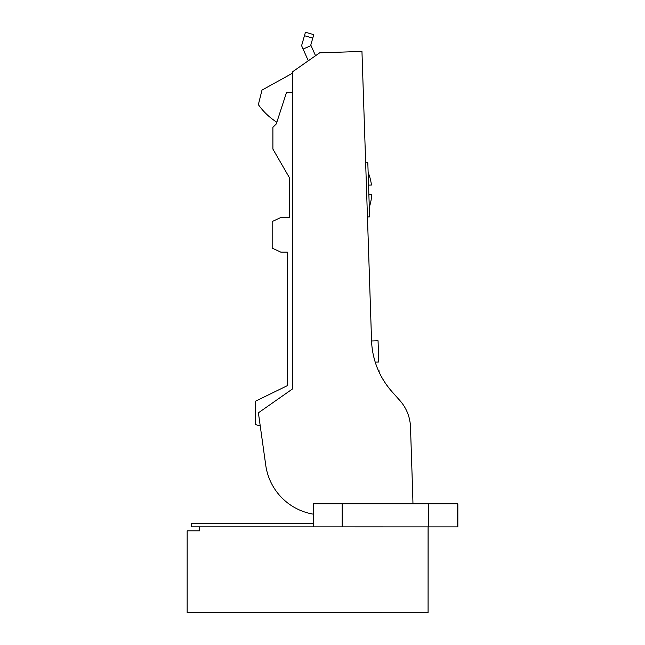 <?xml version="1.0" encoding="UTF-8"?>
<svg xmlns="http://www.w3.org/2000/svg" width="645" height="645" viewBox="0 0 645 645"><rect width="100%" height="100%" fill="white"/><g stroke="black" fill="none" stroke-linecap="round" stroke-linejoin="round"><path stroke-width="0.97" d="M313.325 514.162A57.719 57.719 0 0 1 265.716 464.989L258.395 412.824L292.685 388.814L292.685 71.716L319.654 52.834L361.958 51.431L371.552 340.584A80.81 80.81 0 0 0 391.95 391.636L399.924 400.593A41.852 41.852 0 0 1 410.494 427.03L412.582 490.015A1154.445 1154.445 0 0 1 412.961 503.793M371.335 334.118L371.552 340.584M371.576 341.31L371.762 344.317M372.165 348.236L372.802 352.315M373.681 356.524L374.826 360.845M376.277 365.255L376.906 366.957M378.034 369.738L380.147 374.269M382.622 378.808L385.452 383.283L382.622 378.808M385.565 383.453L388.58 387.589L385.565 383.453M401.924 403.02L402.803 404.205L401.924 403.02M391.95 391.636L399.924 400.593M259.967 425.861L255.581 424.603L255.581 401.15L287.323 385.67L287.323 252.147L280.833 252.147L272.174 248.107L272.174 221.549L280.833 217.51L289.492 217.51L289.492 177.827L272.9 149.084L272.9 127.323L276.286 123.937L286.436 92.686L292.685 92.686M276.842 122.211A64.935 64.935 0 0 1 258.363 104.643L261.991 90.098L292.685 73.103M315.534 55.72L310.785 45.045L313.776 34.637L305.448 32.25L304.456 35.717L312.777 38.103M311.019 45.569L303.11 49.085L308.31 60.783M304.456 35.717L301.594 45.682L303.11 49.085M428.087 526.884L428.078 612.75L198.7 612.718L187.155 612.71L187.163 530.819L199.579 530.819L199.579 526.852M428.078 612.75L428.151 526.884M313.325 523.627L191.621 523.603L191.621 526.852L457.845 526.892L457.845 503.801L313.325 503.785L313.325 526.868L313.325 503.785M371.56 340.971L378.051 340.753L378.76 362.03L375.229 362.143M379.091 372.092L379.042 370.682L378.462 370.698M367.448 216.938L369.609 216.865L367.819 162.774L365.651 162.846M368.134 172.409A50.286 50.286 0 0 1 371.447 185.034L368.561 185.131M368.867 194.508L371.762 194.411A50.286 50.286 0 0 1 369.295 207.23M457.845 503.801L457.845 526.892M457.636 503.801L457.628 526.892M428.756 503.801L428.756 526.884M342.173 503.785L342.173 526.876"/></g></svg>
